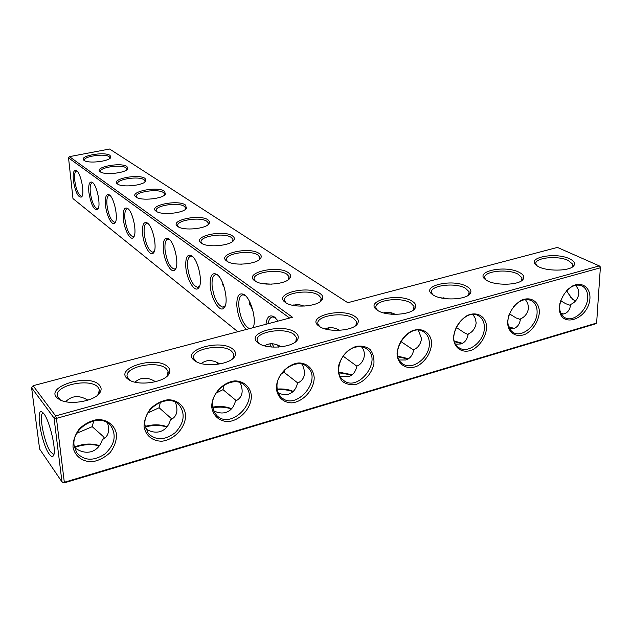 <?xml version="1.0" encoding="UTF-8"?>
<svg xmlns="http://www.w3.org/2000/svg" width="632" height="632" viewBox="0 0 632 632"><rect width="100%" height="100%" fill="white"/><g stroke="black" fill="none" stroke-linecap="round" stroke-linejoin="round"><path stroke-width="0.95" d="M293.461 304.972L293.667 305.485M264.358 283.413L264.524 283.894M600.4 266.988L596.624 323.047L64.322 482.271L56.438 418.368L54.052 418.06L61.991 481.924L63.919 482.974L595.455 323.868L596.624 323.047L600.4 266.988L599.302 265.906L557.424 247.412L347.774 302.712L109.605 149.026L69.449 156.641L292.521 317.28L33.101 385.71L55.632 415.919L599.302 265.906L600.313 267.81L56.438 418.368L55.632 415.919L54.052 418.06L31.6 387.74L33.101 385.71M443.885 297.601L444.462 298.541M390.615 312.595L391.524 314.23M99.666 385.417C89.246 372.145 40.993 387.906 58.823 399.116C68.098 405.894 95.495 401.336 100.109 392.338C101.586 389.826 101.436 387.519 99.666 385.417M167.986 366.995C156.61 354.781 111.682 368.788 128.628 379.587C137.665 386.342 164.573 382.573 168.934 374.018C170.427 371.474 170.111 369.127 167.986 366.995M233.184 349.409C221.026 338.16 179.046 350.61 195.146 360.975C203.954 367.682 230.522 364.632 234.662 356.488C236.155 353.928 235.665 351.566 233.184 349.409M295.484 332.614C282.678 322.233 243.312 333.301 258.607 343.231C267.21 349.867 293.548 347.458 297.49 339.692C298.976 337.14 298.304 334.778 295.484 332.614M320.029 293.509C307.997 284.811 272.258 293.888 285.474 302.475C293.185 308.542 318.749 306.544 322.202 299.615C323.481 297.396 322.755 295.365 320.029 293.509M288.192 272.566C277.266 264.642 242.767 273.048 254.838 280.861C261.948 286.493 286.896 284.376 290.064 277.882C291.186 275.947 290.554 274.177 288.192 272.566M259.128 253.456C249.174 246.196 215.828 254.017 226.904 261.15C233.477 266.396 257.832 264.2 260.755 258.109C261.743 256.402 261.198 254.854 259.128 253.456M232.497 235.933C223.396 229.266 191.133 236.573 201.332 243.115C207.415 248.005 231.217 245.745 233.919 240.034C234.788 238.533 234.314 237.166 232.497 235.933M355.058 316.545C341.738 306.97 304.687 316.806 319.223 326.286C327.621 332.835 353.833 331.002 357.601 323.6C359.071 321.056 358.226 318.71 355.058 316.545M412.088 301.172C398.358 292.316 363.376 301.061 377.185 310.091C385.386 316.545 411.551 315.226 415.153 308.163C416.607 305.651 415.587 303.313 412.088 301.172M466.74 286.43C452.686 278.238 419.553 286.035 432.675 294.615C440.678 300.95 466.866 300.082 470.319 293.343C471.748 290.862 470.556 288.563 466.74 286.43M519.149 272.297C504.842 264.705 473.368 271.657 485.842 279.802C493.655 286.012 519.923 285.546 523.233 279.099C524.639 276.666 523.272 274.399 519.149 272.297M569.456 258.733C554.967 251.694 524.979 257.896 536.837 265.614C544.46 271.689 570.846 271.578 574.03 265.416C575.397 263.031 573.872 260.803 569.456 258.733M207.999 219.825C199.649 213.679 168.412 220.513 177.837 226.532C183.485 231.107 206.743 228.816 209.247 223.452L209.524 221.54L207.999 219.825M185.397 204.958C177.703 199.27 147.43 205.692 156.167 211.246C161.429 215.536 184.165 213.221 186.495 208.181L185.397 204.958M164.47 191.188C157.36 185.911 127.996 191.962 136.125 197.113C141.031 201.134 163.269 198.811 165.442 194.071L164.47 191.188M145.044 178.414C138.463 173.5 109.952 179.212 117.536 183.991C122.11 187.775 143.883 185.46 145.905 180.989L145.044 178.414M126.953 166.516C120.846 161.934 93.149 167.338 100.235 171.793C104.525 175.356 125.839 173.05 127.727 168.831L126.953 166.516M110.079 155.417C104.391 151.135 77.467 156.254 84.111 160.417C88.124 163.783 108.996 161.492 110.766 157.502L110.079 155.417M328.885 329.762L328.64 327.826M296.408 305.888L296.068 304.419M266.617 284.092L266.333 283.191M571.233 298.028L566.58 290.649M497.795 283.792L494.959 283.286M448.278 298.928L439.848 297.64M395.332 314.38C391.011 312.161 387.108 311.671 383.632 312.903M69.449 156.641L68.54 157.874L289.646 318.038M97.454 395.284L98.545 393.855L99.311 389.525L98.157 387.463C90.739 377.415 53.499 385.425 57.488 396.367L60.443 400.017M166.287 376.87L167.369 375.471L168.049 371.411L166.508 368.993C158.292 359.742 123.406 366.765 127.324 377.028L129.884 380.322M232.039 359.221L233.09 357.894L233.698 354.086L231.747 351.36C222.859 342.828 190.066 349.006 193.89 358.605L196.086 361.559M294.899 342.307L295.91 341.059L296.447 337.512L294.077 334.518C284.629 326.641 253.693 332.069 257.414 341.059L259.278 343.658M320.037 301.78L320.701 300.919L321.127 298.051L318.718 295.286C309.688 288.603 281.374 293.209 284.677 300.887L285.964 302.791M288.184 279.802L289.029 276.666L286.936 274.264C278.68 268.118 251.26 272.55 254.301 279.597L255.36 281.193M259.104 259.815L259.76 257.177L257.935 255.075C250.359 249.411 223.768 253.669 226.58 260.155L227.449 261.498M232.45 241.558L232.947 239.338L231.352 237.49C224.376 232.244 198.574 236.344 201.181 242.333L201.892 243.47M355.058 326.072L356.006 324.927L356.488 321.625L353.683 318.41C343.769 311.126 314.499 315.905 318.101 324.311L319.673 326.578M412.68 310.502L413.549 309.451L413.984 306.386L410.745 302.997C400.451 296.242 372.667 300.461 376.143 308.313L377.454 310.28M467.909 295.547L468.699 294.599L469.094 291.755L465.421 288.216C454.819 281.959 428.354 285.688 431.719 293.027L432.802 294.702M520.887 281.177L521.605 280.332L521.953 277.701L517.861 274.051C506.998 268.229 481.734 271.539 484.973 278.396L485.866 279.818M571.747 267.36L572.387 266.617L572.703 264.184L568.2 260.447C557.132 255.028 532.942 257.967 536.062 264.389L536.789 265.574M207.928 224.826L208.315 222.946L206.901 221.319C200.463 216.444 175.396 220.386 177.829 225.94L178.406 226.896M185.302 209.429L185.587 207.841L184.339 206.388C178.382 201.853 154.011 205.653 156.278 210.804L156.752 211.609M165.442 194.071L164.367 195.193L164.565 193.866L163.451 192.57C157.921 188.344 134.205 191.994 136.33 196.789L136.717 197.468M144.894 182.04L145.052 180.894L144.056 179.741C138.914 175.783 115.822 179.306 117.813 183.786L118.129 184.346M126.787 169.81L126.898 168.839L126.005 167.796C121.21 164.091 98.711 167.488 100.583 171.675L100.836 172.141M109.889 158.411L109.162 156.657C104.675 153.173 82.737 156.452 84.514 160.37L84.712 160.765M63.919 482.974L64.322 482.271L61.991 481.924L39.618 449.012L31.6 387.74M68.54 157.874L72.98 198.598L237.822 331.713M292.671 305.28L298.344 304.419L304.229 306.117M325.314 328.964L327.597 328.055C331.302 327.107 335.315 327.866 339.645 330.331M249.545 301.511L249.506 303.076L253.061 311.221M263.228 283.713L271.839 284.163M251.41 305.777L250.003 305.833M222.401 282.307L224.779 289.266M223.839 286.043L223.088 286.019M236.826 264.002L241.803 264.176M250.548 303.637L249.545 303.573M197.705 265.408L198.701 268.45M223.254 284.392L222.622 284.384M575.381 301.03L572.616 299.268L566.406 290.839M570.577 304.774L569.701 305.13L565.782 303.716L560.639 300.785M575.776 285.277L578.106 289.132L578.88 293.73C577.806 298.983 575.049 302.554 570.609 304.458C570.072 309.49 567.915 312.611 564.147 313.835L561.366 314.199M563.46 314.009L560.782 313.085M520.381 319.444L516.147 317.983L509.368 313.796M525.405 299.568L527.76 303.463L528.581 308.068C527.594 313.393 524.884 317.011 520.452 318.923C519.773 324.098 517.466 327.313 513.539 328.585L509.661 328.924M514.069 328.411L508.634 326.704M468.114 334.541L464.473 332.843L456.107 327.321M472.997 314.554L475.319 318.441L476.18 322.999C475.272 328.411 472.618 332.077 468.201 333.996C467.372 339.313 464.899 342.631 460.807 343.958L455.68 344.179M462.434 343.31L454.392 341.043M413.652 350.112L400.712 341.399M418.416 330.275L421.52 338.578C420.722 344.069 418.123 347.782 413.723 349.701C412.728 355.176 410.089 358.605 405.807 359.979L399.274 359.987M408.501 358.739L397.86 356.164M361.52 346.826C367.524 353.833 363.076 363.874 356.882 366.102C355.705 371.735 352.885 375.274 348.406 376.712L340.253 376.348M356.859 366.189L343.065 356.108M589.956 298.13C588.763 320.361 558.222 329.501 559.462 306.923C560.774 297.933 565.087 290.973 572.41 286.035C581.914 281.327 590.335 287.268 589.956 298.13M539.388 312.706C538.132 321.696 533.795 328.695 526.377 333.704C516.699 338.618 507.567 333.001 507.599 321.862C508.799 312.722 513.192 305.619 520.768 300.555C530.635 295.697 539.57 301.669 539.388 312.706M486.672 327.889C485.534 337.03 481.126 344.171 473.447 349.322C463.39 354.386 453.705 348.753 453.515 337.441C454.59 328.15 459.053 320.906 466.898 315.7C477.152 310.683 486.648 316.687 486.672 327.889M431.672 343.737C430.661 353.027 426.181 360.319 418.226 365.612C407.774 370.842 397.488 365.201 397.054 353.707C397.994 344.258 402.529 336.856 410.666 331.508C421.331 326.333 431.419 332.353 431.672 343.737M355.958 346.399C347.047 349.954 341.201 356.598 338.42 366.331C337.891 372.335 339.187 377.344 342.299 381.357C346.312 384.311 351.068 385.283 356.574 384.264C365.304 380.685 371.055 374.128 373.828 364.601C374.421 358.676 373.212 353.675 370.202 349.599C366.268 346.534 361.52 345.467 355.958 346.399M276.358 388.483C277.337 397.18 283.515 402.821 291.929 402.868C303.478 401.675 314.144 389.549 314.207 377.581C313.369 368.954 307.381 363.139 298.928 362.918C287.252 363.89 276.239 376.34 276.358 388.483M211.752 407.095C212.984 415.927 219.612 421.615 228.476 421.584C240.618 420.272 251.583 407.845 251.386 395.672C250.319 386.91 243.889 381.041 234.986 380.891C222.693 381.981 211.365 394.747 211.752 407.095M144.049 426.6C145.542 435.582 152.668 441.302 162.013 441.191C174.787 439.746 186.077 427.011 185.595 414.632C184.275 405.72 177.363 399.811 167.962 399.732C161.523 400.791 155.725 403.753 150.55 408.627C146.34 414.292 144.167 420.28 144.049 426.6M73.004 447.069C74.789 456.193 82.444 461.953 92.311 461.755C98.995 460.523 104.944 457.45 110.15 452.528C114.384 446.848 116.533 440.844 116.604 434.508C115.016 425.447 107.574 419.49 97.652 419.498C90.874 420.636 84.814 423.709 79.458 428.709C75.137 434.516 72.988 440.638 73.004 447.069M49.091 453.887C41.206 443.261 35.147 406.076 42.407 412.325C48.909 416.148 57.962 454.519 52.772 456.288C51.816 456.833 50.584 456.035 49.091 453.887M163.293 249.285C164.044 261.261 171.477 274.446 175.032 269.809C179.607 265.677 174.748 242.269 168.562 238.706C164.675 236.889 162.914 240.413 163.293 249.285M185.769 266.507C186.448 279.083 194.617 293.098 198.503 288.034C203.37 283.594 198.29 259.641 191.654 255.786C187.42 253.764 185.46 257.343 185.769 266.507M210.18 285.222C210.772 298.446 219.802 313.401 224.068 307.847C229.25 303.076 223.918 278.554 216.784 274.375C212.155 272.123 209.958 275.734 210.18 285.222M253.116 327.676C256.837 320.148 251.062 298.778 244.221 294.67C239.157 292.158 236.684 295.808 236.81 305.627C237.901 316.403 241.1 324.342 246.417 329.446M269.801 343.848L271.381 347.015M278.206 321.056L274.32 316.932C269.643 314.294 266.862 316.743 265.993 324.279M73.336 180.341C75.366 192.294 78.115 197.84 81.591 196.994C85.004 194.016 80.936 173.042 76.448 170.561C73.778 169.447 72.743 172.71 73.336 180.341M88.859 192.231C90.969 204.713 93.899 210.488 97.652 209.54C101.262 206.372 97.067 184.947 92.304 182.293C89.444 181.068 88.29 184.378 88.859 192.231M105.481 204.973C106.358 215.449 112.125 226.619 114.882 222.985C118.705 219.604 114.376 197.721 109.296 194.869C106.223 193.518 104.951 196.892 105.481 204.973M123.327 218.648C124.172 229.59 130.421 241.361 133.415 237.435C137.476 233.824 132.981 211.451 127.577 208.386C124.259 206.901 122.845 210.322 123.327 218.648M142.548 233.382C143.353 244.821 150.147 257.256 153.41 252.998C157.716 249.134 153.047 226.256 147.272 222.954C143.685 221.311 142.105 224.787 142.548 233.382M87.895 400.182C79.253 394.976 71.843 395.482 65.673 401.699M155.504 381.72C147.572 376.877 140.731 377.02 134.987 382.163M219.873 363.953C212.715 359.608 206.498 359.474 201.213 363.55M281.2 346.842C274.88 343.113 269.343 342.773 264.587 345.838M272.044 343.761L273.933 347.166M275.307 317.706L272.716 316.964C270.314 317.201 268.805 319.452 268.205 323.695M245.161 295.413L242.988 294.812C239.963 295.349 238.564 299.015 238.793 305.801C240.16 317.525 243.668 325.148 249.316 328.68M252.832 327.747L253.369 327.021M352.143 374.76L338.855 372.137M302.175 364.277C306.354 373.228 304.79 379.548 297.506 383.221C296.139 389.036 293.114 392.693 288.437 394.194L283.634 394.621L278.451 393.286M297.838 383.032L284.131 372.351L284.645 369.862M217.669 275.086L215.844 274.604C213.039 275.141 211.783 278.728 212.068 285.38C213.766 297.996 217.392 305.272 222.946 307.207L225.261 305.698M192.507 256.474L190.959 256.086C188.36 256.624 187.222 260.139 187.554 266.649C189.213 278.657 192.562 285.561 197.603 287.347L199.578 286.122M250.841 304.324L249.632 304.253M169.376 239.378L168.073 239.062C165.655 239.599 164.628 243.043 165.007 249.411C166.619 260.866 169.724 267.431 174.321 269.098L175.996 268.102M223.507 285.087L222.788 285.072M148.054 223.602L146.948 223.357C144.689 223.886 143.772 227.267 144.183 233.492C145.755 244.45 148.646 250.707 152.849 252.263L154.279 251.449M128.328 209.018L127.395 208.821C125.286 209.35 124.449 212.66 124.891 218.751C126.432 229.242 129.133 235.222 132.996 236.684L134.213 236.02M110.023 195.486L109.233 195.335C107.266 195.857 106.508 199.096 106.982 205.06C108.475 215.133 111.011 220.852 114.574 222.227L115.617 221.69M92.999 182.901L92.335 182.782C90.487 183.296 89.807 186.472 90.297 192.31C91.759 201.987 94.144 207.47 97.439 208.773L98.323 208.339M77.128 171.161L76.567 171.067C74.829 171.58 74.213 174.693 74.726 180.412C76.156 189.719 78.4 194.988 81.457 196.22L82.215 195.873M566.951 290.246C572.339 285.324 577.451 283.934 582.301 286.091C586.117 288.31 587.91 292.26 587.689 297.956C587.326 310.533 572.987 322.857 564.755 317.58C560.56 314.894 558.949 310.225 559.897 303.558M562.251 314.175L561.161 313.843M513.413 306.836C519.559 300.058 525.65 298.028 531.694 300.761C535.43 303.076 537.232 306.994 537.097 312.516C536.979 325.583 521.582 338.302 512.971 332.329C507.923 328.632 506.635 322.675 509.116 314.46M513.295 328.648L508.918 327.431M484.365 327.684C484.515 341.304 467.885 354.433 458.911 347.655C443.996 338.855 464.797 306.149 479.009 316.103C482.627 318.512 484.412 322.375 484.365 327.684M461.889 343.571L454.606 341.754M429.357 343.516C429.815 357.752 411.732 371.308 402.402 363.574C387.274 353.659 409.733 321.167 424.119 332.179C427.572 334.676 429.318 338.452 429.357 343.516M408.082 359L398.026 356.859M355.073 347.276C341.019 350.555 333.111 372.793 343.279 380.108C357.862 393.159 382.953 360.129 366.876 349.062C363.574 346.676 359.64 346.075 355.073 347.276M277.037 387.345C277.266 391.461 278.704 394.771 281.351 397.275C295.847 411.772 323.292 379.311 307.144 366.821C297.151 357.199 275.599 371.758 277.037 387.345M212.573 405.894L213.742 410.958L216.421 415.09C230.625 431.206 260.787 399.629 244.75 385.552C234.567 374.436 210.63 389.407 212.573 405.894M145.012 425.336L148.291 433.568C156.049 440.717 165.055 440.386 175.301 432.58C184.07 423.116 185.476 414.039 179.496 405.349C169.281 392.472 142.477 407.814 145.012 425.336M74.134 445.734L76.733 452.749C84.19 460.854 93.528 461.313 104.73 454.116C114.526 445.086 116.667 435.819 111.169 426.308C101.136 411.4 70.903 427.019 74.134 445.734M53.918 454.076L53.199 454.171L50.599 451.841C44.106 443.166 38.26 412.57 43.245 413.115M278.42 347.094L277.44 344.946M217.993 364.261L217.242 362.476M154.745 381.902L154.413 381.041M104.414 438.11L103.435 436.649L92.225 426.671L93.702 420.817M107.574 422.998C109.905 431.293 108.183 436.783 102.408 439.493C100.354 445.884 96.633 449.945 91.245 451.667C85.755 453.128 80.169 451.754 74.473 447.543L74.473 447.543M76.93 433.212L92.225 426.671M171.833 418.992L159.106 407.743L160.394 402.15M175.42 402.26C178.493 410.934 176.841 416.804 170.466 419.861C168.657 426.047 165.189 429.965 160.054 431.609C155.504 432.857 150.724 431.94 145.739 428.875M148.03 412.894L159.106 407.743M236.25 400.641L223.009 389.652L223.997 385.109M240.207 382.716C243.905 391.603 242.309 397.733 235.428 401.123C233.856 407.119 230.617 410.903 225.719 412.475C221.958 413.518 217.945 412.957 213.679 410.792M216.025 393.151L223.009 389.652M281.169 373.931L284.131 372.351M351.819 375.013L338.989 372.817M293.232 391.398C288.729 389.407 283.389 388.633 277.203 389.075M99.461 445.631C91.569 443.103 83.203 443.585 74.347 447.077M167.085 426.774C160.544 424.333 153.236 424.206 145.147 426.379M231.604 408.722C226.177 406.471 219.873 405.934 212.7 407.103M99.295 445.86C91.348 443.783 83.076 444.351 74.481 447.559M166.895 427.003C160.244 424.965 153.023 424.941 145.242 426.948M231.391 408.951C225.845 407.055 219.644 406.645 212.794 407.719M292.972 391.643C288.374 389.96 283.152 389.32 277.314 389.731M98.545 393.855L100.109 392.338M60.293 399.945L58.823 399.116M167.369 375.471L168.934 374.018M129.402 380.061L128.628 379.587M233.09 357.894L234.662 356.488M295.91 341.059L297.49 339.692M320.701 300.919L322.202 299.615M288.65 279.17L290.064 277.882M259.42 259.373L260.755 258.109M232.647 241.274L233.919 240.034M356.006 324.927L357.601 323.6M413.549 309.451L415.153 308.163M468.699 294.599L470.319 293.343M521.605 280.332L523.233 279.099M572.387 266.617L574.03 265.416M208.039 224.668L209.247 223.452M185.342 209.366L186.495 208.181M144.997 181.961L145.905 180.989M126.953 169.676L127.727 168.831M110.11 158.237L110.766 157.502M321.127 298.051L321.182 299.852M289.029 276.666L289.085 278.159M259.76 257.177L259.815 258.425M232.947 239.338L233.011 240.381M208.315 222.946L208.37 223.831M185.587 207.841L185.642 208.592M164.565 193.866L164.612 194.506M145.052 180.894L145.099 181.447M126.898 168.839L126.937 169.313M109.96 157.589L110 158.008M569.701 305.13L570.57 304.877M570.364 305.027L570.269 306.623M519.82 319.523L520.397 319.358M572.703 264.184L572.584 266.277M520.262 319.508L520.231 320.329M521.953 277.701L521.866 279.858M521.858 280.142L521.842 280.537M469.094 291.755L469.039 293.951M469.031 294.338L469.023 294.749M413.984 306.386L413.976 308.598M413.968 309.111L413.968 309.522M99.311 389.525L99.477 391.121M168.049 371.411L168.199 373.243M233.698 354.086L233.816 356.1M296.447 337.512L296.527 339.637M356.488 321.625L356.519 323.813M356.527 324.485L356.535 324.887M223.91 306.962L222.946 307.207M198.401 287.157L197.603 287.347M174.985 268.94L174.321 269.098M153.41 252.136L152.849 252.263M133.47 236.581L132.996 236.684M114.977 222.14L114.574 222.227M581.638 285.783L582.301 286.091M530.991 300.398L531.694 300.761M478.266 315.684L479.009 316.103M423.345 331.705L424.119 332.179M366.876 349.062L366.094 348.516M53.878 454.258L52.772 456.288M175.83 268.3L175.032 269.809M199.309 286.462L198.503 288.034M224.881 306.204L224.068 307.847M244.647 294.986L244.221 294.67M274.802 317.296L274.32 316.932M82.121 196.094L81.591 196.994M98.268 208.497L97.652 209.54M115.585 221.761L114.882 222.985M134.197 236.044L133.415 237.435M154.2 251.552L153.41 252.998M53.199 454.171L53.941 453.958M110.576 425.589L111.169 426.308M178.809 404.638L179.496 405.349M243.999 384.888L244.75 385.552M306.362 366.212L307.144 366.821"/></g></svg>
